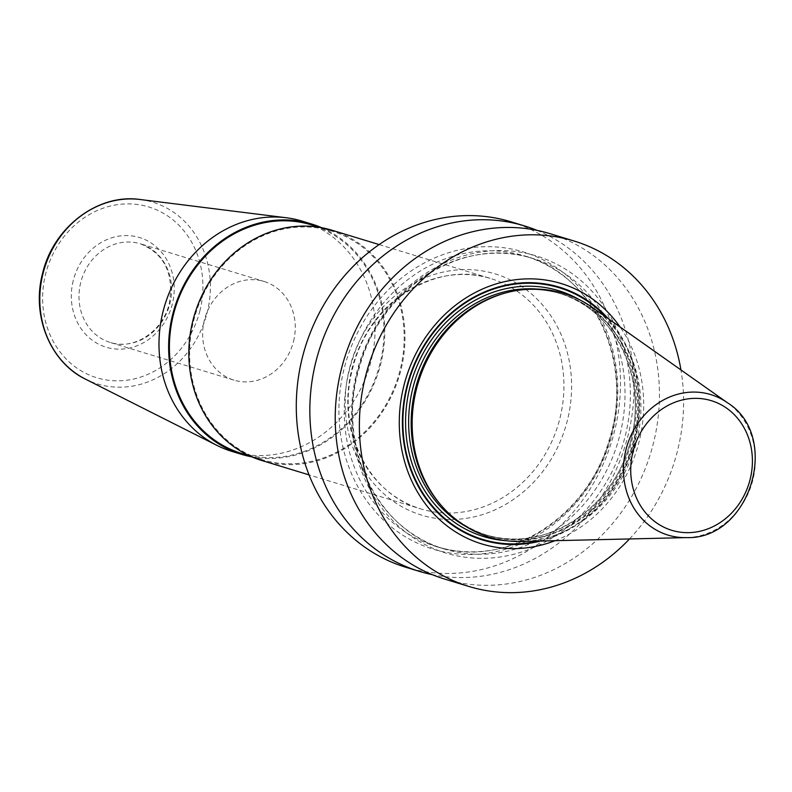 <?xml version="1.0" encoding="UTF-8"?>
<svg xmlns="http://www.w3.org/2000/svg" width="792" height="792" viewBox="0 0 792 792"><rect width="100%" height="100%" fill="white"/><g stroke="black" fill="none" stroke-linecap="round" stroke-linejoin="round"><path stroke-width="0.59" stroke-dasharray="3.96 2.97" d="M549.915 233.65A180.556 160.301 -73.1 0 1 652.143 448.064A180.556 160.301 -73.1 0 1 453.668 581.506A180.556 160.301 -73.1 0 1 444.757 579.11M510.979 221.8A180.556 160.301 -73.1 0 1 613.196 436.214A180.556 160.301 -73.1 0 1 414.731 569.656A180.556 160.301 -73.1 0 1 405.821 567.26M453.39 555.073A155.301 137.877 -73.1 0 1 356.657 372.903A155.301 137.877 -73.1 0 1 528.512 253.796A155.301 137.877 106.9 0 1 625.234 435.966A155.301 137.877 106.9 0 1 453.39 555.073M629.511 538.946A180.556 160.301 106.9 0 0 680.952 369.943M537.035 230.373A180.556 160.301 -73.1 0 1 625.294 445.332A180.556 160.301 -73.1 0 1 432.244 574.655M555.024 540.688A136.105 120.839 106.9 0 0 620.077 326.987M592.574 307.583A127.393 113.098 -73.1 0 1 634.729 448.203A127.393 113.098 -73.1 0 1 521.374 541.481M440.778 551.232A155.301 137.877 106.9 0 0 612.622 432.125A155.301 137.877 106.9 0 0 515.889 249.955A155.301 137.877 -73.1 0 0 344.045 369.062A155.301 137.877 -73.1 0 0 440.778 551.232M232.006 451.44A120.374 106.871 106.9 0 0 371.141 360.726A120.374 106.871 -73.1 0 0 302.108 221.126M321.681 227.7A120.374 106.871 -73.1 0 1 380.784 363.657A120.374 106.871 -73.1 0 1 251.915 456.885M331.947 230.215A120.374 106.871 -73.1 0 1 400.98 369.805A120.374 106.871 -73.1 0 1 261.835 460.518M241.897 453.549A119.513 106.108 106.9 0 0 380.041 363.488A119.513 106.108 -73.1 0 0 311.503 224.888M331.69 231.036A119.513 106.108 -73.1 0 0 193.555 321.097A119.513 106.108 106.9 0 0 262.093 459.697A119.513 106.108 106.9 0 0 400.227 369.626A119.513 106.108 -73.1 0 0 331.69 231.036L319.493 227.324M293.555 341.243A51.589 45.797 106.9 0 0 263.964 281.417A51.589 45.797 106.9 0 0 204.336 320.295A51.589 45.797 -73.1 0 0 233.927 380.12A51.589 45.797 -73.1 0 0 293.555 341.243M540.481 541.035A132.125 117.295 106.9 0 0 633.224 447.747A132.125 117.295 106.9 0 0 608.187 318.602M537.699 541.094A131.531 116.77 106.9 0 0 632.689 447.579A131.531 116.77 106.9 0 0 605.91 316.998M506.137 540.708A128.542 114.117 106.9 0 0 630.155 446.807A128.542 114.117 106.9 0 0 579.496 299.742M465.102 526.027A126.245 112.088 -73.1 0 0 485.229 534.659L487.753 535.432A126.245 112.088 -73.1 0 0 493.98 537.105A126.245 112.088 106.9 0 0 632.749 443.797A126.245 112.088 106.9 0 0 561.281 293.882L558.756 293.109C616.612 308.84 650.4 383.001 628.68 447.391C610.711 509.434 546.539 550.836 491.426 536.332L485.229 534.659A126.245 112.088 -73.1 0 0 491.456 536.332A126.245 112.088 106.9 0 0 630.224 443.035A126.245 112.088 106.9 0 0 558.756 293.109A126.245 112.088 106.9 0 0 552.519 291.426A126.245 112.088 -73.1 0 0 537.233 289.07M505.85 292.892A126.245 112.088 -73.1 0 1 555.043 292.198A126.245 112.088 106.9 0 1 561.281 293.882L555.073 292.208C537.134 288.07 519.047 288.803 500.801 294.396A126.324 112.157 -73.1 0 1 555.321 292.208A126.324 112.157 106.9 0 1 634.006 440.382A126.324 112.157 106.9 0 1 494.228 537.263A126.324 112.157 -73.1 0 1 437.827 501.296C451.361 517.918 468.003 529.294 487.753 535.432A126.245 112.088 -73.1 0 1 441.174 505.365M686.436 537.61A73.438 65.201 106.9 0 0 751.786 483.833A73.438 65.201 106.9 0 0 727.482 402.772M443.906 548.628A151.896 134.858 -73.1 0 1 436.402 546.609A151.896 134.858 -73.1 0 1 350.411 366.221A151.896 134.858 -73.1 0 1 517.374 253.965A151.896 134.858 106.9 0 1 524.868 255.984L532.877 258.42A151.896 134.858 106.9 0 0 525.373 256.4A151.896 134.858 -73.1 0 0 358.41 368.666A151.896 134.858 -73.1 0 0 444.411 549.044C375.863 530.402 335.115 442.936 359.915 365.775C380.734 289.882 458.746 238.768 525.452 256.42L532.877 258.42A151.896 134.858 106.9 0 1 618.879 438.808A151.896 134.858 106.9 0 1 451.905 551.064A151.896 134.858 -73.1 0 1 444.411 549.044L436.402 546.609L443.827 548.608C509.949 566.072 587.308 516.077 608.81 441.094C634.719 363.568 594.02 274.745 524.868 255.984A151.896 134.858 106.9 0 1 610.87 436.372A151.896 134.858 106.9 0 1 443.906 548.628M349.361 368.923A126.106 111.959 -73.1 0 1 488.892 272.21A126.106 111.959 -73.1 0 1 567.438 420.126A126.106 111.959 106.9 0 1 427.898 516.839A126.106 111.959 106.9 0 1 349.361 368.923M379.15 244.579L490.921 278.606C435.382 259.647 367.052 303.999 352.39 369.537C336.154 429.452 368.527 494.574 420.819 508.909A120.374 106.871 106.9 0 1 351.787 369.32A120.374 106.871 -73.1 0 1 490.921 278.606A120.374 106.871 -73.1 0 1 559.954 418.196A120.374 106.871 106.9 0 1 420.819 508.909L309.038 474.883M140.184 199.515A94.99 84.338 -73.1 0 1 207.237 312.355A94.99 84.338 106.9 0 1 85.506 379.16M199.97 310.484A89.278 79.259 -73.1 0 1 101.178 378.952A89.278 79.259 -73.1 0 1 45.57 274.23A89.278 79.259 -73.1 0 1 144.362 205.762A89.278 79.259 -73.1 0 1 199.97 310.484M73.21 280.724A57.321 50.886 106.9 0 0 108.91 347.955A57.321 50.886 106.9 0 0 172.329 303.999A57.321 50.886 106.9 0 0 136.63 236.758A57.321 50.886 106.9 0 0 73.21 280.724M233.927 380.12L110.266 342.481C133.62 350.529 162.944 331.68 169.3 303.376C174.141 273.577 164.479 253.707 140.313 243.778A51.589 45.797 -73.1 0 0 80.685 282.655A51.589 45.797 106.9 0 0 110.266 342.481A51.589 45.797 106.9 0 0 169.904 303.603A51.589 45.797 -73.1 0 0 140.313 243.778L263.964 281.417M262.093 459.697L249.896 455.984"/><path stroke-width="1.19" d="M629.511 538.946A180.556 160.301 106.9 0 1 477.823 588.862A180.556 160.301 -73.1 0 1 468.904 586.456A180.556 160.301 -73.1 0 1 366.676 372.042A180.556 160.301 -73.1 0 1 565.151 238.6A180.556 160.301 106.9 0 1 574.061 240.996L549.915 233.65A180.556 160.301 -73.1 0 0 541.005 231.244A180.556 160.301 -73.1 0 0 342.53 364.696A180.556 160.301 -73.1 0 0 444.757 579.11L468.904 586.456M432.244 574.655A180.556 160.301 -73.1 0 1 428.284 573.784A180.556 160.301 -73.1 0 1 419.364 571.378L405.821 567.26A180.556 160.301 -73.1 0 1 303.593 352.836A180.556 160.301 -73.1 0 1 502.059 219.394A180.556 160.301 -73.1 0 1 510.979 221.8L524.522 225.918A180.556 160.301 -73.1 0 1 537.035 230.373M419.364 571.378A180.556 160.301 -73.1 0 1 317.147 356.964A180.556 160.301 -73.1 0 1 515.612 223.522A180.556 160.301 -73.1 0 1 524.522 225.918M680.952 369.943A180.556 160.301 106.9 0 0 574.061 240.996M620.077 326.987A136.105 120.839 106.9 0 0 554.4 281.714A136.105 120.839 106.9 0 0 403.791 386.09A136.105 120.839 106.9 0 0 488.565 545.747A136.105 120.839 106.9 0 0 555.024 540.688M495.723 538.827A127.393 113.098 -73.1 0 1 438.847 502.564A127.393 113.098 -73.1 0 1 502.356 293.911A127.393 113.098 -73.1 0 1 557.34 291.703A127.393 113.098 -73.1 0 1 592.574 307.583L727.482 402.772A73.438 65.201 106.9 0 0 707.167 393.614A73.438 65.201 -73.1 0 0 625.908 449.935A73.438 65.201 -73.1 0 0 671.646 536.075A73.438 65.201 106.9 0 0 686.436 537.61L521.374 541.481A127.393 113.098 -73.1 0 1 495.723 538.827M216.889 445.371L85.506 379.16A94.99 84.338 106.9 0 1 42.956 273.785A94.99 84.338 -73.1 0 1 140.184 199.515L286.179 217.741A120.374 106.871 -73.1 0 0 162.974 311.84A120.374 106.871 106.9 0 0 216.889 445.371A120.374 106.871 106.9 0 0 232.006 451.44L241.649 454.37A120.374 106.871 -73.1 0 1 172.616 314.78A120.374 106.871 -73.1 0 1 311.761 224.067A120.374 106.871 -73.1 0 1 321.681 227.7M251.915 456.885A120.374 106.871 -73.1 0 1 241.649 454.37M309.038 474.883L261.835 460.518A120.374 106.871 -73.1 0 1 192.812 320.918A120.374 106.871 -73.1 0 1 331.947 230.215L379.15 244.579M319.493 227.324L311.503 224.888A119.513 106.108 -73.1 0 0 173.359 314.949A119.513 106.108 106.9 0 0 241.897 453.549L249.896 455.984M286.179 217.741A120.374 106.871 -73.1 0 1 302.108 221.126L311.761 224.067M608.187 318.602A132.125 117.295 106.9 0 0 552.964 285.437A132.125 117.295 -73.1 0 0 406.771 386.763A132.125 117.295 -73.1 0 0 489.06 541.738A132.125 117.295 106.9 0 0 540.481 541.035M537.699 541.094A131.531 116.77 106.9 0 1 489.169 541.154A131.531 116.77 -73.1 0 1 407.246 386.872A131.531 116.77 -73.1 0 1 552.786 286.001A131.531 116.77 106.9 0 1 605.91 316.998M579.496 299.742A128.542 114.117 106.9 0 0 552.064 288.902A128.542 114.117 -73.1 0 0 409.83 387.476A128.542 114.117 -73.1 0 0 489.892 538.253A128.542 114.117 106.9 0 0 506.137 540.708M465.102 526.027A126.245 112.088 -73.1 0 1 414.76 381.249A126.245 112.088 -73.1 0 1 537.233 289.07M441.174 505.365A126.245 112.088 -73.1 0 1 417.285 382.011A126.245 112.088 -73.1 0 1 505.85 292.892M438.847 502.564L437.827 501.296A126.324 112.157 -73.1 0 1 500.801 294.396L502.356 293.911M675.18 531.234A67.766 60.162 -73.1 0 1 632.966 451.747A67.766 60.162 -73.1 0 1 707.959 399.772A67.766 60.162 106.9 0 1 750.163 479.269A67.766 60.162 106.9 0 1 675.18 531.234M686.436 537.61C750.173 539.887 781.674 436.402 727.482 402.772M85.506 379.16C50.074 362.152 31.343 315.562 42.53 273.616C53.054 227.542 97.861 193.228 140.184 199.515"/></g></svg>
